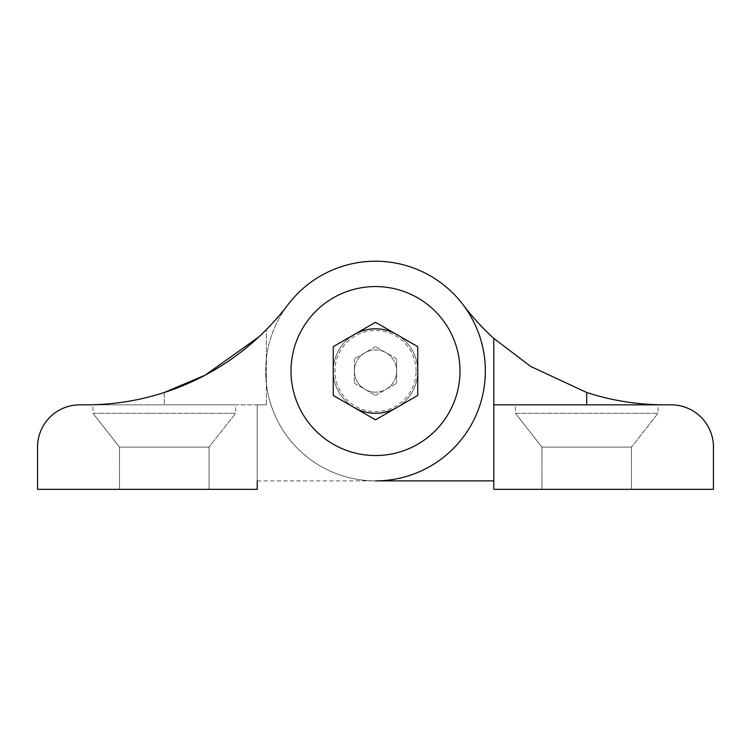 <?xml version="1.0" encoding="UTF-8"?>
<svg xmlns="http://www.w3.org/2000/svg" width="751" height="751" viewBox="0 0 751 751"><rect width="100%" height="100%" fill="white"/><g stroke="black" fill="none" stroke-linecap="round" stroke-linejoin="round"><path stroke-width="0.56" stroke-dasharray="3.75 2.82" d="M265.666 371.05A109.834 109.834 0 0 1 462.982 304.643A109.834 109.834 0 0 0 265.666 371.05A109.834 109.834 0 0 0 375.5 480.884A109.834 109.834 0 0 1 265.666 371.05M515.402 413.294L658.036 413.294L658.036 404.845L515.402 404.845L515.402 413.294L541.94 447.089L631.497 447.089L658.036 413.294L658.036 404.845L515.402 404.845L515.402 413.294L658.036 413.294L515.402 413.294L541.94 447.089L541.94 489.333L631.497 489.333L631.497 447.089L658.036 413.294L515.402 413.294M541.94 447.089L631.497 447.089L541.94 447.089L541.94 489.333L631.497 489.333L631.497 447.089L541.94 447.089M459.988 371.05A84.487 84.487 0 0 0 375.5 286.563A84.487 84.487 0 0 0 291.012 371.05A84.487 84.487 0 0 1 375.5 286.563A84.487 84.487 0 0 1 459.988 371.05A84.487 84.487 0 0 1 375.5 455.538A84.487 84.487 0 0 1 291.012 371.05A84.487 84.487 0 0 0 375.5 455.538A84.487 84.487 0 0 0 459.988 371.05A84.487 84.487 0 0 0 375.5 286.563A84.487 84.487 0 0 0 291.012 371.05A84.487 84.487 0 0 1 375.5 286.563A84.487 84.487 0 0 1 459.988 371.05A84.487 84.487 0 0 0 375.5 286.563A84.487 84.487 0 0 0 291.012 371.05A84.487 84.487 0 0 0 375.5 455.538A84.487 84.487 0 0 0 459.988 371.05A84.487 84.487 0 0 1 375.5 455.538A84.487 84.487 0 0 1 291.012 371.05A84.487 84.487 0 0 0 375.5 455.538A84.487 84.487 0 0 0 459.988 371.05A84.487 84.487 0 0 1 375.5 455.538A84.487 84.487 0 0 1 291.012 371.05A84.487 84.487 0 0 1 375.5 286.563A84.487 84.487 0 0 1 459.988 371.05M631.497 489.333L541.94 489.333L631.497 489.333M515.402 404.845L658.036 404.845L515.402 404.845M664.86 404.845L493.782 404.845L664.86 404.845A253.463 253.463 0 0 1 586.719 392.501L530.788 366.479L493.782 338.401A253.463 253.463 0 0 1 462.982 304.643M493.782 404.845L671.206 404.845A42.244 42.244 0 0 1 713.45 447.089L713.45 489.333L493.782 489.333L493.782 338.401M205.211 375.134L164.281 392.501A253.463 253.463 0 0 1 86.14 404.845L79.794 404.845A42.244 42.244 0 0 0 37.55 447.089L37.55 489.333L257.217 489.333L257.217 404.845L266.37 404.845L257.217 404.845L257.217 480.884L375.5 480.884A109.834 109.834 0 0 0 410.534 266.952A109.834 109.834 0 0 0 288.018 304.643A109.834 109.834 0 0 1 485.334 371.05A109.834 109.834 0 0 1 375.5 480.884L493.782 480.884M257.217 480.884L375.5 480.884A109.834 109.834 0 0 0 410.534 266.952A109.834 109.834 0 0 0 288.018 304.643A253.463 253.463 0 0 1 266.37 329.595L258.673 337.058L266.37 329.595L266.37 404.845L164.281 404.845L266.37 404.845L266.37 329.595M92.964 413.294L235.598 413.294L235.598 404.845L92.964 404.845L92.964 413.294L119.503 447.089L209.06 447.089L235.598 413.294L235.598 404.845L92.964 404.845L92.964 413.294L235.598 413.294L92.964 413.294L119.503 447.089L119.503 489.333L209.06 489.333L209.06 447.089L235.598 413.294L92.964 413.294M119.503 447.089L209.06 447.089L119.503 447.089L119.503 489.333L209.06 489.333L209.06 447.089L119.503 447.089M209.06 489.333L119.503 489.333L209.06 489.333M92.964 404.845L235.598 404.845L92.964 404.845M86.14 404.845L164.281 404.845L86.14 404.845A253.463 253.463 0 0 0 288.018 304.643M354.378 334.467A42.244 42.244 0 0 0 354.378 407.633M375.5 328.807A42.244 42.244 0 0 0 333.256 371.05A42.244 42.244 0 0 0 375.5 413.294A42.244 42.244 0 0 0 417.744 371.05A42.244 42.244 0 0 0 375.5 328.807A42.244 42.244 0 0 0 333.256 371.05A42.244 42.244 0 0 0 375.5 413.294A42.244 42.244 0 0 0 417.744 371.05A42.244 42.244 0 0 0 375.5 328.807A42.244 42.244 0 0 0 333.256 371.05A42.244 42.244 0 0 0 375.5 413.294A42.244 42.244 0 0 0 417.744 371.05A42.244 42.244 0 0 0 375.5 328.807A42.244 42.244 0 0 0 333.256 371.05A42.244 42.244 0 0 0 375.5 413.294M375.5 392.172A21.122 21.122 0 0 1 354.378 371.05A21.122 21.122 0 0 1 375.5 349.928A21.122 21.122 0 0 1 396.622 371.05A21.122 21.122 0 0 1 375.5 392.172A21.122 21.122 0 0 1 354.378 371.05A21.122 21.122 0 0 1 375.5 349.928A21.122 21.122 0 0 1 396.622 371.05A21.122 21.122 0 0 1 375.5 392.172M333.256 346.662L333.256 395.439L375.5 419.828L417.744 395.439L417.744 346.662L375.5 322.273L333.256 346.662L333.256 395.439L375.5 419.828L417.744 395.439L417.744 346.662L375.5 322.273L333.256 346.662M396.622 358.856L375.5 346.662L396.622 358.856L396.622 383.245L396.622 358.856M375.5 346.662L354.378 358.856L375.5 346.662M354.378 358.856L354.378 383.245L354.378 358.856M354.378 383.245L375.5 395.439L354.378 383.245M375.5 395.439L396.622 383.245L375.5 395.439M396.622 407.633A42.244 42.244 0 0 0 396.622 334.467M354.378 371.05A21.122 21.122 0 0 1 375.5 349.928A21.122 21.122 0 0 1 396.622 371.05A21.122 21.122 0 0 1 375.5 392.172A21.122 21.122 0 0 1 354.378 371.05A21.122 21.122 0 0 1 375.5 349.928A21.122 21.122 0 0 1 396.622 371.05A21.122 21.122 0 0 1 375.5 392.172A21.122 21.122 0 0 1 354.378 371.05M586.719 392.501L586.719 404.845M164.281 392.501L164.281 404.845L164.281 392.501M416.054 371.05A40.554 40.554 0 0 0 375.5 330.496A40.554 40.554 0 0 0 334.946 371.05A40.554 40.554 0 0 0 375.5 411.604A40.554 40.554 0 0 0 416.054 371.05"/><path stroke-width="1.13" d="M493.782 404.845L493.782 489.333L713.45 489.333L713.45 447.089A42.244 42.244 0 0 0 671.206 404.845L493.782 404.845L493.782 338.401L530.788 366.479L586.719 392.501A253.463 253.463 0 0 0 664.86 404.845M462.982 304.643A253.463 253.463 0 0 0 493.782 338.401M493.782 480.884L375.5 480.884A109.834 109.834 0 0 0 410.534 266.952A109.834 109.834 0 0 0 288.018 304.643A253.463 253.463 0 0 1 86.14 404.845A253.463 253.463 0 0 0 164.281 392.501L205.211 375.134L258.673 337.058L205.211 375.134M291.012 371.05A84.487 84.487 0 0 1 375.5 286.563A84.487 84.487 0 0 1 459.988 371.05A84.487 84.487 0 0 1 375.5 455.538A84.487 84.487 0 0 1 291.012 371.05A84.487 84.487 0 0 0 375.5 455.538A84.487 84.487 0 0 0 459.988 371.05A84.487 84.487 0 0 0 375.5 286.563A84.487 84.487 0 0 0 291.012 371.05M257.217 480.884L257.217 489.333L37.55 489.333L37.55 447.089A42.244 42.244 0 0 1 79.794 404.845L86.14 404.845M266.37 329.595A253.463 253.463 0 0 0 288.018 304.643M396.622 334.467A42.244 42.244 0 0 0 354.378 334.467M354.378 407.633A42.244 42.244 0 0 0 396.622 407.633M333.256 346.662L333.256 395.439L375.5 419.828L417.744 395.439L417.744 346.662L375.5 322.273L333.256 346.662L375.5 322.273L417.744 346.662L417.744 395.439L375.5 419.828L333.256 395.439L333.256 346.662M586.719 392.501L586.719 404.845"/></g></svg>
